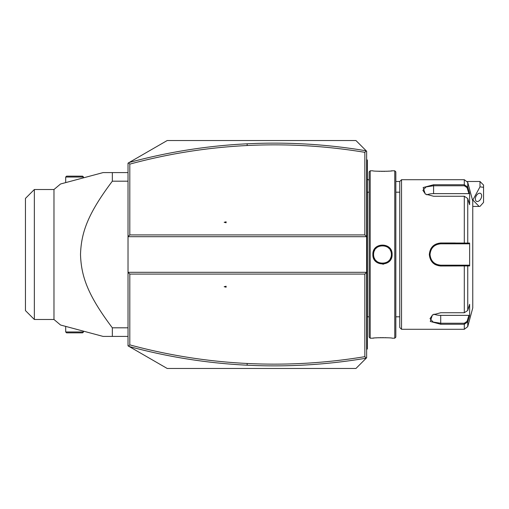 <?xml version="1.0" encoding="UTF-8"?>
<svg xmlns="http://www.w3.org/2000/svg" width="509" height="509" viewBox="0 0 509 509"><rect width="100%" height="100%" fill="white"/><g stroke="black" fill="none" stroke-linecap="round" stroke-linejoin="round"><path stroke-width="0.76" d="M366.219 358.19L366.633 357.782L366.633 272.309L128.02 272.309L128.02 345.846L167.194 368.465L355.95 368.465L366.219 358.19L364.851 356.663L364.851 274.09L129.801 274.09L128.02 272.309L128.02 236.691L366.633 236.691L366.633 151.218L366.219 150.81L364.851 152.337C325.855 145.86 286.631 143.589 247.189 145.523C207.443 147.495 168.314 153.693 129.801 164.121L129.801 234.91L364.851 234.91L364.851 152.337M364.851 274.09L366.633 272.309L366.633 236.691L364.851 234.91M129.801 234.91L128.02 236.691L128.02 163.154L167.194 140.535L355.95 140.535L366.219 150.81M366.206 150.81C326.733 144.181 287.038 141.839 247.1 143.799C207.163 145.778 167.843 152.013 129.133 162.511M224.176 222.287L226.111 222.77L226.111 221.803L224.176 222.287M128.567 162.835L129.801 164.121M128.567 346.165L129.801 344.879C168.314 355.307 207.443 361.505 247.189 363.477C286.631 365.411 325.855 363.14 364.851 356.663M129.801 274.09L129.801 344.879M224.176 286.713L226.111 287.197L226.111 286.23L224.176 286.713M129.133 346.489C167.843 356.987 207.163 363.222 247.1 365.201C287.038 367.161 326.733 364.819 366.206 358.19M65.693 331.963L66.584 332.848L82.611 332.848L83.501 331.963L65.693 331.963L65.693 326.39M83.501 331.963L83.501 331.162M83.501 177.037L82.611 176.152L66.584 176.152L65.693 177.037L83.501 177.037L83.501 177.838M65.693 177.037L65.693 182.61M63.81 183.113L103.092 172.589L60.558 183.984L103.092 172.589L112.336 172.589L112.336 181.185C87.694 213.926 81.243 232.537 80.505 254.5C81.243 276.463 87.701 295.08 112.336 327.815L128.02 327.815M112.336 181.185L128.02 181.185M128.02 336.411L112.336 336.411L112.336 327.815M112.336 336.411L103.092 336.411L63.81 325.887M112.336 172.589L128.02 172.589M34.351 189.507L25.45 198.408L25.45 310.592L34.351 319.493L34.351 189.507L53.979 189.507L60.558 183.984L63.485 183.202M53.979 189.507L53.979 319.493L60.558 325.016L63.485 325.798M103.092 336.411L60.558 325.016L103.092 336.411M479.987 181.49L483.55 185.053L483.55 187.293L479.987 186.873L479.987 181.49L467.389 181.49M483.55 187.293L483.55 202.404L479.987 206.38L479.096 206.419L472.867 199.986L479.987 186.873M475.368 198.936A4.454 2.723 116.6 0 0 476.519 201.348A4.454 2.723 116.6 0 0 479.86 200.171A4.454 2.723 116.6 0 0 481.66 195.793A4.454 2.723 116.6 0 0 480.502 193.382A4.454 2.723 116.6 0 0 477.162 194.559A4.454 2.723 116.6 0 0 475.368 198.936M366.633 314.937L367.345 314.867L367.345 348.875L366.633 349.588M367.345 348.162L366.633 348.875M367.345 314.867L367.345 304.535L366.633 304.465M366.633 204.535L367.345 204.465L367.345 304.535M367.345 204.465L367.345 194.133L366.633 194.063M366.633 159.412L367.345 160.125L367.345 194.133M367.345 160.838L366.633 160.125M367.345 317.54A3.563 3.563 0 0 1 367.415 316.814L367.415 192.186A3.563 3.563 0 0 1 367.345 191.46M370.196 170.808L369.127 171.877L369.127 337.123L370.196 338.192L372.862 338.192C372.327 337.575 392.668 337.582 392.095 338.192L394.768 338.192L394.768 170.808L392.095 170.808C392.636 171.425 372.289 171.418 372.862 170.808L370.196 170.808L370.196 338.192M392.095 254.5C392.662 267.015 372.302 267.021 372.868 254.5C372.302 241.985 392.662 241.979 392.095 254.5L391.383 254.5C391.994 265.965 372.97 265.972 373.574 254.5C372.97 243.041 391.994 243.035 391.383 254.5A8.901 8.901 0 0 1 391.364 255.06M382.723 264.196L383.671 264.126M388.062 337.817L387.177 337.766M386.191 337.715L384.944 337.664M383.519 337.639L382.463 337.626M381.438 337.639L380.019 337.664M378.734 337.715L377.678 337.772M376.857 337.823L375.731 337.906M374.026 338.065L373.231 338.154M376.876 171.177L377.71 171.234M378.747 171.285L380.026 171.336M381.438 171.361L382.469 171.374M383.538 171.361L384.944 171.336M386.274 171.285L387.343 171.228M388.106 171.177L389.232 171.094M390.944 170.935L391.733 170.846M394.768 170.808L395.837 171.877L395.837 337.123L394.768 338.192M395.837 181.49L399.756 181.49L399.756 327.51L401.537 329.291L464.303 329.291L464.303 324.252L440.711 324.252L430.277 321.459L432.376 314.988L440.711 312.742L464.303 312.749L467.746 310.484L469.629 304.299L469.629 315.733L467.746 321.911L464.303 324.252L464.303 323.234L440.711 323.234L433.178 322.057L430.029 318.653L432.65 314.817M399.756 181.49L401.537 179.709L401.537 329.291M401.537 179.709L464.303 179.709L464.303 184.748L467.746 187.089L469.629 193.267L469.629 204.701L467.746 198.516L467.746 243.073L469.629 243.073L469.629 265.927L440.711 266.003C433.827 265.354 430.029 261.518 429.316 254.5C430.022 247.489 433.821 243.652 440.711 242.997L467.746 243.073L467.058 243.817L468.891 243.817L440.711 243.817L464.303 243.817L464.303 196.251L433.585 196.258L425.257 194.012L423.151 187.541L433.585 184.748L464.303 184.748L433.585 184.748L433.585 185.766L464.303 185.766L467.058 187.617L468.891 193.643L433.585 193.643A10.683 5.345 180 0 0 426.809 194.852M432.739 262.72L433.56 263.458M434.641 264.235L435.443 264.705M440.648 266.003L440.711 265.183C434.247 264.559 430.684 261.002 430.029 254.5C430.678 248.004 434.241 244.441 440.711 243.817A10.683 10.683 0 0 0 440.081 243.836M467.058 187.617L467.746 187.089L467.746 182.349L472.766 201.08L472.766 307.92L467.746 326.651L467.746 321.911L467.058 321.383L464.303 323.234M467.746 310.484L467.746 265.927L467.058 265.183L440.711 265.183A10.683 10.683 0 0 1 440.081 265.164M455.313 242.997L440.711 242.997L440.711 243.817M433.267 245.79L430.881 248.678M469.629 315.733L468.891 315.357L467.058 321.383M468.891 315.357L440.711 315.357A10.683 5.345 0 0 1 433.935 314.148M468.891 265.183L467.058 265.183L468.891 265.183L469.629 265.927M466.836 265.183L464.908 265.183M464.303 312.749L464.303 265.183L440.711 265.183M439.452 265.113A10.683 10.683 0 0 1 438.815 265.017M438.796 265.011A10.683 10.683 0 0 1 438.192 264.884M436.957 264.502A10.683 10.683 0 0 1 436.359 264.26M435.208 263.662A10.683 10.683 0 0 1 434.667 263.312M433.643 262.51A10.683 10.683 0 0 1 433.165 262.065M433.044 261.944A10.683 10.683 0 0 1 432.72 261.594M431.918 260.57A10.683 10.683 0 0 1 431.568 260.029M430.964 258.877A10.683 10.683 0 0 1 430.716 258.286M430.334 257.051A10.683 10.683 0 0 1 430.105 255.785M430.048 255.143A10.683 10.683 0 0 1 430.048 253.857M430.105 253.215A10.683 10.683 0 0 1 430.334 251.949M430.716 250.721A10.683 10.683 0 0 1 430.964 250.123M431.568 248.971A10.683 10.683 0 0 1 431.918 248.43M432.72 247.406A10.683 10.683 0 0 1 433.051 247.05M433.165 246.935A10.683 10.683 0 0 1 433.636 246.49M434.661 245.694A10.683 10.683 0 0 1 435.208 245.344M436.353 244.746A10.683 10.683 0 0 1 436.951 244.498M438.185 244.116A10.683 10.683 0 0 1 438.745 243.996M438.815 243.983A10.683 10.683 0 0 1 439.445 243.894M466.836 243.817L464.908 243.817M469.629 243.073L468.891 243.817M467.746 198.516L464.303 196.251M425.524 194.183L422.903 190.347L426.052 186.943L433.585 185.766L433.585 193.643M469.629 193.267L468.891 193.643M391.313 255.626A8.901 8.901 0 0 1 391.097 256.759M390.925 257.319A8.901 8.901 0 0 1 390.212 258.916M389.563 259.895A8.901 8.901 0 0 1 388.793 260.78M387.915 261.556A8.901 8.901 0 0 1 387.438 261.893M385.892 262.727A8.901 8.901 0 0 1 385.345 262.93M383.646 263.325A8.901 8.901 0 0 1 383.067 263.382M381.896 263.382A8.901 8.901 0 0 1 381.317 263.325M379.619 262.93A8.901 8.901 0 0 1 379.071 262.727M378.537 262.485A8.901 8.901 0 0 1 375.4 259.895M374.751 258.922A8.901 8.901 0 0 1 374.179 257.713M373.867 256.759A8.901 8.901 0 0 1 373.651 255.626M373.593 255.06A8.901 8.901 0 0 1 373.593 253.94M391.383 254.5A8.901 8.901 0 0 0 391.364 253.94M391.313 253.374A8.901 8.901 0 0 0 391.097 252.241M390.778 251.281A8.901 8.901 0 0 0 390.212 250.084M389.194 248.653A8.901 8.901 0 0 0 388.793 248.22M387.915 247.444A8.901 8.901 0 0 0 387.438 247.107M385.892 246.273A8.901 8.901 0 0 0 385.345 246.07M383.64 245.675A8.901 8.901 0 0 0 383.061 245.618M381.896 245.618A8.901 8.901 0 0 0 381.317 245.675M379.612 246.07A8.901 8.901 0 0 0 379.071 246.273M377.519 247.107A8.901 8.901 0 0 0 377.048 247.444M376.164 248.22A8.901 8.901 0 0 0 375.769 248.653M374.751 250.084A8.901 8.901 0 0 0 374.179 251.287M373.867 252.241A8.901 8.901 0 0 0 373.651 253.374M247.189 145.523L247.1 143.799M247.189 363.477L247.1 365.201M367.345 329.291L366.633 329.291L367.345 329.291M367.345 322.133L366.633 322.133M367.345 297.275L366.633 297.275M367.345 211.725L366.633 211.725M367.345 186.867L366.633 186.867M367.345 179.709L366.633 179.709M440.711 324.252L440.711 315.357M429.316 254.5L430.029 254.5M464.303 184.748L464.303 185.766M372.868 254.5L373.574 254.5M34.351 319.493L53.979 319.493M369.127 180.199A16.027 16.027 0 0 0 367.345 179.283M472.766 206.419L479.02 206.419M367.415 316.814L369.127 316.814M367.415 192.186L369.127 192.186M395.837 316.814L399.756 316.814M395.837 192.186L399.756 192.186M467.746 326.651L464.303 329.291M467.746 182.349L464.303 179.709"/></g></svg>
